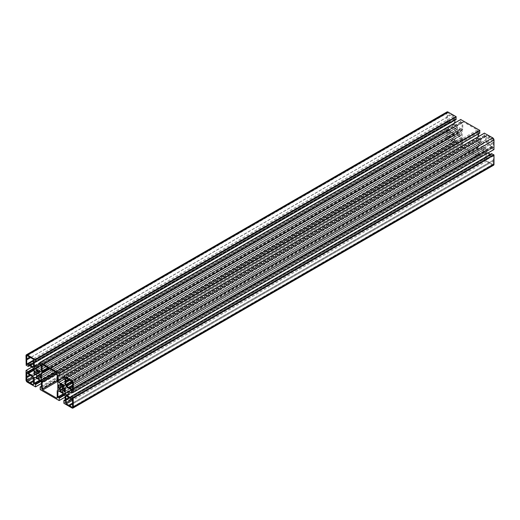 <?xml version="1.0" encoding="UTF-8"?>
<svg xmlns="http://www.w3.org/2000/svg" width="520" height="520" viewBox="0 0 520 520"><rect width="100%" height="100%" fill="white"/><g stroke="black" fill="none" stroke-linecap="round" stroke-linejoin="round"><path stroke-width="0.39" stroke-dasharray="2.6 1.95" d="M447.408 113.12A0.741 0.429 60 0 1 447.935 112.82L453.668 116.129A0.741 0.429 60 0 1 454.194 117.039L454.194 123.656A0.741 0.429 60 0 1 453.668 123.962L448.461 120.952L448.26 121.817L447.408 121.199L447.408 113.12L27.261 355.693L447.935 112.82M447.408 115.986L450.418 114.251M447.408 116.877L26.735 359.749M450.418 122.083L29.744 364.956M451.191 122.531L454.194 120.796M454.194 119.899L33.52 362.778M451.191 114.699L30.518 357.572M460.096 129.441L459.342 130.221A2.717 1.567 60 0 1 460.232 131.768L461.448 131.846L461.403 135.122L460.232 133.692A2.717 1.567 60 0 1 459.862 134.082A2.717 1.567 60 0 1 459.342 134.212L460.096 136.117L457.028 134.401L457.672 133.244A2.717 1.567 60 0 1 456.775 131.697L455.455 131.677L455.5 128.16L456.775 129.773A2.717 1.567 60 0 1 457.151 129.383A2.717 1.567 60 0 1 457.672 129.252L456.918 127.348L460.096 129.441L39.422 372.313M455.728 131.963L35.048 374.835L455.728 131.963M456.521 131.501L38.623 372.775L459.297 129.903M457.71 133.562L40.508 374.433L460.486 131.963M480.578 147.687L64.279 388.037L484.952 145.165L485.173 148.967L483.899 147.355A2.717 1.567 60 0 1 483.529 147.745A2.717 1.567 60 0 1 483.002 147.869L483.762 149.78L480.688 148.064L481.332 146.906A2.717 1.567 60 0 1 480.441 145.359L58.819 388.44L479.492 145.567L479.271 142.006L480.441 143.429A2.717 1.567 60 0 1 480.812 143.046A2.717 1.567 60 0 1 481.332 142.916L480.688 141.017L483.646 142.727L483.002 143.877A2.717 1.567 60 0 1 483.899 145.424L64.272 388.037L481.377 147.225M482.963 143.566L62.29 386.438M483.762 143.104L63.083 385.976L483.762 143.104M480.188 145.165L62.283 386.438M493.266 160.251L493.266 161.142L72.592 404.014L490.256 162.877L487.006 160.999A0.741 0.429 60 0 1 486.479 160.089L486.479 153.472A0.741 0.429 60 0 1 487.006 153.166L492.213 156.169L492.414 155.311L493.103 155.656L493.266 160.251L72.592 403.124M490.256 155.044L69.582 397.917M489.482 154.596L486.479 156.332M486.479 157.222L65.806 400.101M489.482 162.428L68.809 405.301M493.266 161.142L493.266 164.001A0.741 0.429 60 0 1 492.739 164.307L490.256 162.877M493.266 142.46L493.22 147.771L492.525 147.427L492.213 146.211L487.006 143.208A0.741 0.429 60 0 1 486.479 142.298L486.479 135.681A0.741 0.429 60 0 1 487.006 135.376L492.739 138.684A0.741 0.429 60 0 1 493.266 139.594L493.266 142.46L72.592 385.333M490.256 137.254L69.582 380.126M489.482 136.805L486.479 138.541M486.479 139.431L65.806 382.31M489.482 144.638L68.809 387.51M490.256 145.087L493.266 143.351M477.334 155.233L463.346 147.154A0.741 0.429 60 0 1 462.82 146.244L462.82 139.529A1.489 0.858 -120 0 0 462.507 138.495A1.489 0.858 60 0 1 462.189 137.436L462.189 130.28A1.489 0.858 60 0 1 462.495 129.603L462.507 129.591A1.489 0.858 -120 0 0 462.82 128.915L462.82 122.2A0.741 0.429 60 0 1 463.346 121.895L477.334 129.974A0.741 0.429 60 0 1 477.854 130.884L477.854 137.592A1.489 0.858 -120 0 0 478.166 138.632A1.489 0.858 60 0 1 478.485 139.691L478.485 146.841A1.489 0.858 60 0 1 478.179 147.524L478.166 147.537A1.489 0.858 -120 0 0 477.854 148.213L477.854 154.928A0.741 0.429 60 0 1 477.334 155.233L57.181 397.8L477.854 154.928M478.166 147.537L57.493 390.41M478.179 147.524L57.505 390.397L478.179 147.524M478.166 138.632L57.505 381.531L478.166 138.632M462.507 129.591L48.919 368.375M56.628 372.827L462.495 138.47L56.595 372.814M447.935 138.444A0.741 0.429 60 0 1 447.408 137.534L447.454 129.35L448.149 129.701L448.461 130.91L453.668 133.919A0.741 0.429 60 0 1 454.194 134.829L454.194 141.447A0.741 0.429 60 0 1 453.668 141.752L447.935 138.444L33.52 377.702L454.194 134.829M450.418 139.874L29.744 382.746M451.191 140.322L454.194 138.587M454.194 137.69L33.52 380.569M451.191 132.49L30.518 375.362M450.418 132.041L447.408 133.776M447.408 134.667L26.735 377.54M447.057 111.904A1.859 1.073 -120 0 0 446.674 112.755L446.829 122.415L448.962 123.552L449.196 122.233L453.817 124.898L454.721 126.464L454.721 132.633L453.817 133.153L449.196 130.488L448.779 128.694L446.719 127.562L446.674 137.046A1.859 1.073 -120 0 0 447.987 139.321L456.222 144.02L456.274 141.674L454.928 140.413L454.928 135.083L455.832 134.563L461.175 137.644L462.079 139.21L462.079 144.547L460.818 144.085L460.896 146.776L479.888 157.684L479.934 155.337L478.595 154.076L478.595 148.746L479.499 148.226L484.841 151.307L64.168 394.179M479.499 148.226L58.825 391.099L478.595 148.746M462.079 139.21L41.405 382.09M461.175 137.644L40.502 380.523M455.832 134.563L35.159 377.435L454.928 135.083M453.817 133.153L33.137 376.025M454.721 132.633L34.047 375.505M454.721 126.464L34.047 369.337M453.817 124.898L33.137 367.77M454.928 120.107L454.974 118.82L456.007 119.359L35.334 362.232M40.066 362.414L460.74 119.541L460.74 121.791L462.079 123.052L462.079 128.381L461.175 128.901L455.832 125.82L454.928 124.254L454.928 122.824M454.928 124.254L40.066 363.772M455.832 125.82L40.84 365.411M461.175 128.901L40.502 371.774M462.079 128.381L41.405 371.254M478.595 133.77L478.641 132.483L479.674 133.023L58.994 375.895M63.726 376.077L484.406 133.204L484.406 135.453L485.745 136.708L485.745 142.044L484.841 142.565L479.499 139.477L478.595 137.91L478.595 136.481M478.595 137.91L63.726 377.429M479.499 139.477L64.506 379.074M484.841 142.565L64.168 385.437M485.745 142.044L65.072 384.917M488.098 152.945L486.863 152.23L485.953 150.663L485.953 144.495L486.863 143.975L491.478 146.64L491.894 148.428L493.844 149.552M486.863 143.975L66.183 386.848L485.953 144.495M485.953 150.663L70.961 390.26M486.863 152.23L71.994 391.749M70.961 396.617L491.634 153.745L491.589 154.908L490.445 154.303M484.841 151.307L485.745 152.874L485.745 158.203L484.478 157.749L484.406 160.167L492.687 165.126A1.859 1.073 -120 0 0 493.616 165.217M485.745 152.874L65.072 395.746M447.408 121.199L33.52 360.152M447.571 121.472L27.631 363.922L448.305 121.043M448.149 121.803L27.631 364.585L448.305 121.713M448.461 120.952L33.52 360.522M453.668 123.962L33.52 366.529L454.194 123.656M454.194 117.039L33.52 359.912M453.668 116.129L32.994 359.001M459.986 129.064L455.455 131.677M457.028 127.355L36.355 370.234M456.918 127.602L36.511 370.325M457.71 128.986L38.11 371.241M457.672 129.252L38.318 371.365L457.71 129.246M37.07 372.086L456.775 129.773M456.521 129.675L35.848 372.548M455.728 128.291L35.048 371.163M455.455 128.265L34.938 371.046M456.775 131.697L38.669 373.094L459.342 130.221M457.672 133.244L39.559 374.641L460.232 131.768M457.028 134.401L461.448 131.846M459.986 136.11L39.468 378.892M460.096 135.863L39.422 378.736M459.297 134.478L38.623 377.351M459.342 134.212L39.63 376.526M460.232 133.692L40.774 375.863L460.265 133.66M460.486 133.79L40.774 376.11M461.182 134.992L40.774 377.709M461.448 135.018L40.774 377.891M480.688 148.064L485.219 145.444M483.646 149.767L63.135 392.554M483.762 149.526L63.083 392.399M482.963 148.142L62.29 391.014M483.002 147.869L63.297 390.188M483.899 147.355L64.545 389.467M484.153 147.453L64.545 389.707M484.952 148.837L64.545 391.553M485.219 148.863L64.545 391.736M483.899 145.424L481.332 146.906M483.002 143.877L62.329 386.757L480.441 145.359M483.646 142.727L479.226 145.281M480.688 141.017L60.014 383.89M480.578 141.265L60.17 383.981M481.377 142.649L61.77 384.904M481.332 142.916L61.984 385.028L481.377 142.909M60.736 385.749L480.441 143.429M480.188 143.338L59.514 386.21M479.492 142.136L58.819 385.008M479.226 142.109L58.708 384.891M493.266 155.928L72.592 398.801M493.103 155.656L72.43 398.528L492.369 156.078M492.525 155.324L71.851 398.197L492.369 155.415M492.213 156.169L72.43 398.528M487.006 153.166L66.332 396.038L486.479 153.472M486.479 160.089L72.592 399.048M487.006 160.999L72.592 400.257M492.739 164.307L72.592 406.881L493.266 164.001M493.266 139.594L487.006 143.208M492.739 138.684L486.479 142.298M487.006 135.376L66.332 378.248L486.479 135.681M492.213 146.211L72.592 388.479M492.369 146.484L72.592 388.843M492.369 147.154L72.592 389.512M492.525 147.427L72.592 389.876M493.103 147.765L72.592 390.546L493.266 147.673M463.346 147.154L57.48 381.478M477.854 148.213L57.181 391.085M478.485 146.841L57.811 389.721M478.485 139.691L57.811 382.564M477.854 137.592L57.181 380.471M477.854 130.884L57.181 373.757M477.334 129.974L56.654 372.847M463.346 121.895L42.666 364.767L462.82 122.2M462.82 128.915L48.484 368.128M462.189 130.28L49.355 368.628M462.189 137.436L55.549 372.203M462.82 139.529L57.181 373.724M462.82 146.244L57.181 380.438M447.408 137.534L453.668 133.919M453.668 141.752L33.52 384.319L454.194 141.447M448.461 130.91L27.788 373.789M448.305 130.637L27.631 373.516M448.305 129.974L27.631 372.847M448.149 129.701L27.476 372.574M447.571 129.363L26.897 372.236L447.408 129.454M478.595 154.076L63.44 393.763M478.751 154.349L63.759 393.946M479.674 154.882L64.422 394.622M479.934 155.337L64.681 395.076M479.934 157.586L65.072 397.104L479.778 157.677M460.896 146.776L40.222 389.649M460.74 146.504L40.066 389.376M460.74 144.255L40.066 387.127M461.006 144.105L41.405 386.353M461.923 144.638L41.405 387.419L462.079 144.547M454.928 140.413L39.78 380.101M455.084 140.686L40.092 380.282M456.007 141.219L40.755 380.965M456.274 141.674L41.022 381.42M456.274 143.923L41.405 383.442L456.112 144.014M447.987 139.321L27.313 382.194M446.674 137.046L26 379.918M446.674 127.666L26 370.539M446.829 127.576L31.967 367.094M448.779 128.694L33.527 368.44M449.04 129.149L33.787 368.894M449.04 130.215L34.047 369.811M449.196 130.488L34.047 370.175M449.196 122.233L28.522 365.105L449.04 122.323M449.04 123.383L29.445 365.638M448.779 123.533L28.106 366.412M446.829 122.415L26.156 365.287M446.674 122.142L26 365.014M446.674 112.755L26 355.635M455.084 118.827L34.411 361.706L454.928 118.917M462.079 123.052L41.405 365.924M461.923 122.778L41.249 365.651M461.006 122.245L40.326 365.118M460.74 121.791L40.066 364.663M478.751 132.49L58.078 375.362L478.595 132.581M485.745 136.708L65.072 379.587M485.589 136.435L64.916 379.314M484.666 135.909L63.993 378.781M484.406 135.453L63.726 378.326M491.894 148.428L71.221 391.307M491.634 147.972L70.961 390.851M491.634 146.913L70.961 389.786M491.478 146.64L70.805 389.512M491.478 154.895L70.961 397.676L491.634 154.804M492.687 165.126L72.014 407.999M484.562 160.44L63.889 403.312M484.406 160.167L63.726 403.039M484.406 157.917L63.726 400.79M484.666 157.768L65.072 400.017M485.589 158.294L65.072 401.082L485.745 158.203M447.564 112.781L26.89 355.654M447.61 116.87L30.609 357.624L451.081 114.862M448.26 121.817L27.586 364.689M448.351 120.945L33.52 360.445M450.522 121.914L33.319 362.785M454.038 123.994L33.364 366.873M453.993 119.912L33.52 362.668M456.918 127.348L36.238 370.221M457.151 129.383L36.471 372.255M456.749 129.805L38.331 371.371M455.5 128.16L34.827 371.033M460.096 136.117L39.422 378.996M459.297 134.219L39.591 376.538M459.862 134.082L39.188 376.954M461.403 135.122L40.729 377.995M483.762 149.78L63.083 392.652M482.963 147.881L63.252 390.201M483.529 147.745L62.849 390.618M483.925 147.323L64.545 389.454M485.173 148.967L64.5 391.84M484.153 145.626L64.279 388.037M480.578 141.005L59.904 383.884M480.812 143.046L60.138 385.918M480.409 143.462L61.991 385.034M479.271 142.006L58.598 384.878M493.064 160.258L72.592 403.013M492.414 155.311L71.741 398.184M492.323 156.182L72.488 398.574M490.152 155.214L486.681 157.216M486.635 153.127L65.962 396.006M489.593 162.26L72.384 403.137M493.11 164.346L72.436 407.219M490.152 137.423L486.681 139.425M486.635 135.337L65.962 378.216M489.593 144.469L72.384 385.346M493.22 147.771L72.547 390.65M493.064 142.467L72.592 385.223M477.704 155.266L57.031 398.138M462.969 121.862L42.295 364.735M450.522 139.704L33.319 380.575M454.038 141.785L33.364 384.663M453.993 137.703L33.52 380.458M451.081 132.659L447.61 134.66M447.454 129.35L26.78 372.229M479.888 157.684L65.072 397.176M460.818 144.085L41.405 386.23M462.033 144.644L41.36 387.517M456.222 144.02L41.405 383.519M446.719 127.562L31.902 367.055M449.085 122.22L28.412 365.092M448.962 123.552L29.555 365.697M454.974 118.82L34.301 361.693M478.641 132.483L57.967 375.356M491.589 154.908L70.915 397.781M484.478 157.749L65.072 399.893M485.7 158.308L65.026 401.18"/><path stroke-width="0.78" d="M26.735 355.999A0.741 0.429 60 0 1 27.261 355.693L29.744 357.123L26.735 358.859L26.735 355.999L27.261 355.693M29.744 357.123L32.994 359.001A0.741 0.429 60 0 1 33.52 359.912L33.52 363.668L30.518 365.404L27.788 363.831L27.586 364.689L26.735 364.072L26.735 358.859M33.52 363.668L33.52 366.529A0.741 0.429 60 0 1 32.994 366.834L30.518 365.404M39.312 371.937L39.422 372.313L35.048 374.835L34.827 371.033L36.101 372.645A2.717 1.567 60 0 1 36.471 372.255A2.717 1.567 60 0 1 36.998 372.132L36.238 370.221L39.312 371.937L34.782 374.556M36.101 374.575L38.669 373.094A2.717 1.567 60 0 1 39.559 374.641L36.998 376.123A2.717 1.567 60 0 1 36.101 374.575L38.669 373.094M39.812 374.835L36.238 376.896L40.508 374.433L40.729 377.995L39.559 376.571A2.717 1.567 60 0 1 39.188 376.954A2.717 1.567 60 0 1 38.669 377.084L39.312 378.982L36.355 377.273L36.238 376.896L37.037 376.435M60.704 390.098L64.279 388.037L63.479 388.499L64.272 388.037L64.545 388.323L64.5 391.84L63.225 390.228A2.717 1.567 60 0 1 62.849 390.618A2.717 1.567 60 0 1 62.329 390.748L63.083 392.652L60.014 390.936L60.658 389.779A2.717 1.567 60 0 1 59.768 388.232L58.552 388.154L58.598 384.878L59.768 386.308A2.717 1.567 60 0 1 60.138 385.918A2.717 1.567 60 0 1 60.658 385.788L59.904 383.884L62.972 385.6L62.329 386.757A2.717 1.567 60 0 1 63.225 388.303L64.272 388.037L59.904 390.559M62.283 386.438L59.514 388.037M72.592 403.124L72.592 404.014L69.582 405.75L66.332 403.871A0.741 0.429 60 0 1 65.806 402.961L65.806 396.344A0.741 0.429 60 0 1 66.332 396.038L71.539 399.048L71.741 398.184L72.43 398.528L72.592 403.124M68.809 397.469L65.806 399.204M72.592 404.014L72.592 406.881A0.741 0.429 60 0 1 72.066 407.179L69.582 405.75M72.592 382.466L72.592 386.224L69.582 387.959L66.332 386.081A0.741 0.429 60 0 1 65.806 385.171L65.806 378.553A0.741 0.429 60 0 1 66.332 378.248L72.066 381.557A0.741 0.429 60 0 1 72.592 382.466L66.332 386.081M68.809 379.678L65.806 381.413M72.592 386.224L72.547 390.65L71.851 390.299L71.539 389.09L69.582 387.959M56.654 398.106L42.666 390.026A0.741 0.429 60 0 1 42.146 389.116L42.146 382.408A1.489 0.858 -120 0 0 41.834 381.368A1.489 0.858 60 0 1 41.516 380.309L41.516 373.159A1.489 0.858 60 0 1 41.821 372.476L41.834 372.463A1.489 0.858 -120 0 0 42.146 371.787L42.146 365.072A0.741 0.429 60 0 1 42.666 364.767L56.654 372.847A0.741 0.429 60 0 1 57.181 373.757L57.181 380.471A1.489 0.858 -120 0 0 57.493 381.505A1.489 0.858 60 0 1 57.811 382.564L57.811 389.721A1.489 0.858 60 0 1 57.505 390.397L57.493 390.41A1.489 0.858 -120 0 0 57.181 391.085L57.181 397.8A0.741 0.429 60 0 1 56.654 398.106L57.181 397.8M48.919 368.375L41.834 372.463M56.628 372.827L41.834 381.368L56.595 372.814M27.261 381.316A0.741 0.429 60 0 1 26.735 380.406L26.78 372.229L27.476 372.574L27.788 373.789L32.994 376.792A0.741 0.429 60 0 1 33.52 377.702L33.52 381.459L30.518 383.195L27.261 381.316L33.52 377.702M33.52 381.459L33.52 384.319A0.741 0.429 60 0 1 32.994 384.625L30.518 383.195M29.744 374.913L26.735 376.649M58.825 391.099L64.168 394.179L65.072 395.746L65.072 401.082L63.804 400.621L63.889 403.312L72.014 407.999A1.859 1.073 -120 0 0 72.943 408.096A1.859 1.073 -120 0 0 73.327 407.245L73.171 397.585L71.039 396.448L70.805 397.768L66.183 395.103L65.28 393.536L65.28 387.368L66.183 386.848L70.805 389.512L71.221 391.307L73.281 392.438L73.327 382.954A1.859 1.073 -120 0 0 72.014 380.679L63.778 375.979L63.726 378.326L65.072 379.587L65.072 384.917L64.168 385.437L58.825 382.356L57.922 380.79L57.922 375.453L59.182 375.915L59.105 373.224L40.222 362.323L40.066 364.663L41.405 365.924L41.405 371.254L40.502 371.774L35.159 368.693L34.255 367.126L34.255 361.797L35.523 362.251L35.594 359.834L27.313 354.874A1.859 1.073 -120 0 0 26.384 354.783A1.859 1.073 -120 0 0 26 355.635L26.156 365.287L28.288 366.425L28.522 365.105L33.137 367.77L34.047 369.337L34.047 375.505L33.137 376.025L28.522 373.36L28.106 371.572L26.046 370.435L26 379.918A1.859 1.073 -120 0 0 27.313 382.194L35.548 386.9L35.594 384.547L34.255 383.292L34.255 377.956L35.159 377.435L40.502 380.523L41.405 382.09L41.405 387.419L40.144 386.958L40.222 389.649L59.105 400.55L59.261 398.209L57.922 396.949L57.922 391.619L58.825 391.099L57.922 391.619M35.159 377.435L34.255 377.956M456.007 119.359L456.112 116.688L447.987 112.002A1.859 1.073 -120 0 0 447.057 111.904L26.384 354.783M454.928 122.824L454.928 120.107M40.066 363.772L34.255 367.126M40.84 365.411L35.159 368.693M479.674 133.023L479.778 130.351L460.74 119.541M478.595 136.481L478.595 133.77M63.726 377.429L57.922 380.79M64.506 379.074L58.825 382.356M494 149.461L73.327 392.334L493.954 149.565L494 140.082A1.859 1.073 -120 0 0 492.687 137.806L484.406 133.204M66.183 386.848L65.28 387.368M70.961 390.26L65.28 393.536M71.994 391.749L66.183 395.103M490.445 154.303L488.098 152.945M72.943 408.096L493.616 165.217A1.859 1.073 -120 0 0 494 164.365L494 154.986L491.634 153.745M33.52 360.152L26.735 364.072M27.631 363.922L26.897 364.344M33.52 360.522L27.788 363.831M33.52 366.529L32.994 366.834M38.11 371.241L37.037 371.859M37.037 372.119L38.331 371.371L37.07 372.086M36.998 372.132L36.101 372.645M39.559 374.641L36.998 376.123M40.774 374.719L36.355 377.273M39.559 376.571L38.669 377.084M38.623 377.091L39.63 376.526M40.774 376.11L39.812 376.662M64.545 388.323L60.014 390.936M63.225 390.228L62.329 390.748M64.545 389.467L63.297 390.188M64.545 389.707L63.479 390.325M61.77 384.904L60.704 385.522M60.704 385.781L61.991 385.034L60.736 385.749M60.658 385.788L59.768 386.308M62.972 385.6L58.552 388.154M62.329 386.757L59.768 388.232M63.225 388.303L60.658 389.779M72.43 398.528L71.695 398.957L72.43 398.528M66.332 396.038L65.806 396.344M72.592 399.048L65.806 402.961M72.592 400.257L66.332 403.871M72.592 406.881L72.066 407.179M66.332 378.248L65.806 378.553M72.066 381.557L65.806 385.171M72.592 388.479L71.539 389.09M72.592 388.843L71.695 389.363M72.592 389.512L71.695 390.026M72.592 389.876L71.851 390.299M57.48 381.478L42.666 390.026M42.666 364.767L42.146 365.072M48.484 368.128L42.146 371.787M49.355 368.628L41.516 373.159M55.549 372.203L41.516 380.309M57.181 373.724L42.146 382.408M57.181 380.438L42.146 389.116M32.994 376.792L26.735 380.406M33.52 384.319L32.994 384.625M63.44 393.763L57.922 396.949M63.759 393.946L58.078 397.222M64.422 394.622L58.994 397.755M64.681 395.076L59.261 398.209M65.072 397.104L59.261 400.459L65.072 397.104M41.405 386.353L40.326 386.978M39.78 380.101L34.255 383.292M40.092 380.282L34.411 383.565M40.755 380.965L35.334 384.091M41.022 381.42L35.594 384.547M41.405 383.442L35.594 386.796L41.405 383.442M31.967 367.094L26.156 370.448M33.527 368.44L28.106 371.572M33.787 368.894L28.366 372.028M34.047 369.811L28.366 373.087M34.047 370.175L28.522 373.36M29.445 365.638L28.366 366.256M447.987 112.002L27.313 354.874M456.112 116.688L35.438 359.56M456.274 116.961L35.594 359.834M456.274 119.21L35.594 362.082M460.896 119.451L40.222 362.323M479.778 130.351L59.105 373.224M479.934 130.624L59.261 373.497M479.934 132.873L59.261 375.746M484.562 133.113L63.889 375.986M492.687 137.806L72.014 380.679M494 140.082L73.327 382.954M491.894 153.589L71.221 396.468M493.844 154.713L73.171 397.585M494 154.986L73.327 397.859M494 164.365L73.327 407.245M65.072 400.017L63.993 400.641M30.407 357.74L26.936 359.743M33.52 360.445L27.677 363.818M33.52 362.668L29.848 364.787M38.331 371.371L36.075 372.678M38.623 372.775L35.848 374.374M64.545 389.454L62.29 390.754M64.279 388.037L63.479 388.499M61.991 385.034L59.735 386.341M72.592 403.013L68.919 405.138M72.488 398.574L71.65 399.054M66.008 400.088L69.478 398.086M66.008 382.298L69.478 380.296M72.592 385.223L68.919 387.341M33.52 380.458L29.848 382.577M26.936 377.533L30.407 375.531M65.072 397.176L59.215 400.562M41.405 386.23L40.144 386.958M41.405 383.519L35.548 386.9M31.902 367.055L26.046 370.435M29.555 365.697L28.288 366.425M456.196 119.379L35.523 362.251M460.785 119.438L40.111 362.317M479.856 133.042L59.182 375.915M484.451 133.101L63.778 375.979M493.954 149.565L73.281 392.438M491.712 153.576L71.039 396.448M65.072 399.893L63.804 400.621"/></g></svg>
